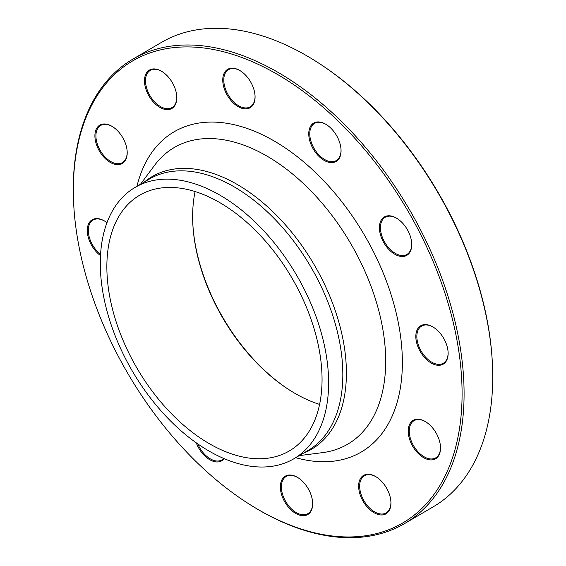 <?xml version="1.0" encoding="UTF-8"?>
<svg xmlns="http://www.w3.org/2000/svg" width="566" height="566" viewBox="0 0 566 566"><rect width="100%" height="100%" fill="white"/><g stroke="black" fill="none" stroke-linecap="round" stroke-linejoin="round"><path stroke-width="0.85" d="M73.679 203.873L73.622 202.826A269.048 162.767 59.7 0 1 132.84 59.14A269.048 162.767 59.7 0 1 409.19 209.172A269.048 162.767 59.7 0 1 404.563 523.592A269.048 162.767 59.7 0 1 351.125 537.7A269.048 162.767 59.7 0 1 250.299 504.801L249.408 504.242A267.612 161.897 -120.3 0 0 349.696 536.964A267.612 161.897 -120.3 0 0 452.814 320.781A267.612 161.897 -120.3 0 0 231.827 54.103A267.612 161.897 -120.3 0 0 73.679 203.873A267.612 161.897 -120.3 0 0 249.408 504.242M404.563 523.592L433.16 506.86A269.048 162.767 -120.3 0 0 492.378 363.174A269.048 162.767 -120.3 0 0 315.701 61.199A269.048 162.767 -120.3 0 0 214.875 28.3A269.048 162.767 -120.3 0 0 161.437 42.408L132.84 59.14M319.62 404.414A148.158 89.626 59.7 0 1 290.125 390.434A148.158 89.626 59.7 0 1 192.836 224.143A148.158 89.626 59.7 0 1 195.1 191.584M259.851 458.75A148.158 89.626 59.7 0 1 125.758 346.519A148.158 89.626 59.7 0 1 139.646 195.22A148.158 89.626 59.7 0 1 291.823 277.835A148.158 89.626 59.7 0 1 289.276 450.975A148.158 89.626 59.7 0 1 259.851 458.75M192.808 223.627A149.587 90.496 -120.3 0 0 290.57 390.717M315.701 61.199L316.592 61.758A267.612 161.897 59.7 0 1 492.321 362.127L492.378 363.174M224.193 458.637A22.244 13.457 59.7 0 1 196.246 442.803M311.166 495.222A22.244 13.457 59.7 0 1 312.637 502.679A22.244 13.457 59.7 0 1 296.662 513.956A22.244 13.457 59.7 0 1 280.375 486.116A22.244 13.457 59.7 0 1 298.034 477.718A22.244 13.457 59.7 0 1 311.166 495.222M384.066 484.305A22.244 13.457 59.7 0 1 390.915 501.929A22.244 13.457 59.7 0 1 374.94 513.213A22.244 13.457 59.7 0 1 358.646 485.366A22.244 13.457 59.7 0 1 376.312 476.968A22.244 13.457 59.7 0 1 384.066 484.305M425.795 421.854A22.244 13.457 59.7 0 1 425.894 421.918A22.244 13.457 59.7 0 1 440.497 446.878A22.244 13.457 59.7 0 1 424.557 458.177A22.244 13.457 59.7 0 1 408.228 430.386A22.244 13.457 59.7 0 1 425.795 421.854M425.165 324.587A22.244 13.457 59.7 0 1 433.499 327.311A22.244 13.457 59.7 0 1 448.109 352.271A22.244 13.457 59.7 0 1 434.964 364.716A22.244 13.457 59.7 0 1 416.597 342.557A22.244 13.457 59.7 0 1 425.165 324.587M382.347 218.575A22.244 13.457 59.7 0 1 397.099 218.497A22.244 13.457 59.7 0 1 411.701 243.458A22.244 13.457 59.7 0 1 391.177 251.665A22.244 13.457 59.7 0 1 382.347 218.575M308.817 132.225A22.244 13.457 59.7 0 1 326.426 124.64A22.244 13.457 59.7 0 1 341.029 149.601A22.244 13.457 59.7 0 1 324.686 160.687A22.244 13.457 59.7 0 1 308.817 132.225M224.263 88.664A22.244 13.457 59.7 0 1 225.721 70.927A22.244 13.457 59.7 0 1 240.437 70.884A22.244 13.457 59.7 0 1 255.04 95.845A22.244 13.457 59.7 0 1 242.885 108.559A22.244 13.457 59.7 0 1 224.263 88.664M151.363 99.581A22.244 13.457 59.7 0 1 145.483 74.931A22.244 13.457 59.7 0 1 162.159 71.627A22.244 13.457 59.7 0 1 176.769 96.595A22.244 13.457 59.7 0 1 168.526 109.571A22.244 13.457 59.7 0 1 151.363 99.581M109.634 162.032A22.244 13.457 59.7 0 1 94.968 134.213A22.244 13.457 59.7 0 1 112.577 126.685A22.244 13.457 59.7 0 1 127.18 151.646A22.244 13.457 59.7 0 1 109.634 162.032M100.479 255.584A22.244 13.457 59.7 0 1 87.447 227.978A22.244 13.457 59.7 0 1 104.972 221.292A22.244 13.457 59.7 0 1 106.953 222.686M262.617 467.021A157.192 95.095 59.7 0 1 120.346 347.949A157.192 95.095 59.7 0 1 135.083 187.417A157.192 95.095 59.7 0 1 296.542 275.076A157.192 95.095 59.7 0 1 293.839 458.778A157.192 95.095 59.7 0 1 262.617 467.021M105.191 221.433A21.522 13.018 -120.3 0 0 97.345 218.936A21.522 13.018 -120.3 0 0 93.072 220.068A21.522 13.018 -120.3 0 0 88.89 235.633A21.522 13.018 -120.3 0 0 100.55 254.367M112.804 126.826A21.522 13.018 -120.3 0 0 100.677 125.461A21.522 13.018 -120.3 0 0 96.807 142.299A21.522 13.018 -120.3 0 0 110.172 161.176A21.522 13.018 -120.3 0 0 122.419 162.619A21.522 13.018 -120.3 0 0 127.166 151.384M162.385 71.776A21.522 13.018 -120.3 0 0 150.266 70.41A21.522 13.018 -120.3 0 0 152.155 98.958A21.522 13.018 -120.3 0 0 172 107.561A21.522 13.018 -120.3 0 0 176.748 96.326M240.663 71.026A21.522 13.018 -120.3 0 0 228.537 69.66A21.522 13.018 -120.3 0 0 225.233 88.374A21.522 13.018 -120.3 0 0 250.278 106.818A21.522 13.018 -120.3 0 0 255.025 95.583M326.653 124.782A21.522 13.018 -120.3 0 0 314.533 123.416A21.522 13.018 -120.3 0 0 309.828 132.26A21.522 13.018 -120.3 0 0 318.665 154.645A21.522 13.018 -120.3 0 0 336.268 160.574A21.522 13.018 -120.3 0 0 340.973 151.73A21.522 13.018 -120.3 0 0 341.015 149.339M397.318 218.639A21.522 13.018 -120.3 0 0 385.198 217.273A21.522 13.018 -120.3 0 0 383.267 218.858A21.522 13.018 -120.3 0 0 385.913 244.165A21.522 13.018 -120.3 0 0 406.933 254.431A21.522 13.018 -120.3 0 0 408.864 252.853A21.522 13.018 -120.3 0 0 411.687 243.196M433.726 327.452A21.522 13.018 -120.3 0 0 425.88 324.955A21.522 13.018 -120.3 0 0 421.606 326.087A21.522 13.018 -120.3 0 0 419.59 348.069A21.522 13.018 -120.3 0 0 439.067 364.37A21.522 13.018 -120.3 0 0 443.341 363.245A21.522 13.018 -120.3 0 0 448.095 352.01M426.12 422.059A21.522 13.018 -120.3 0 0 414.001 420.694A21.522 13.018 -120.3 0 0 410.131 437.532A21.522 13.018 -120.3 0 0 423.488 456.401A21.522 13.018 -120.3 0 0 435.735 457.844A21.522 13.018 -120.3 0 0 440.482 446.609M376.532 477.11A21.522 13.018 -120.3 0 0 364.412 475.744A21.522 13.018 -120.3 0 0 366.301 504.292A21.522 13.018 -120.3 0 0 386.153 512.902A21.522 13.018 -120.3 0 0 390.901 501.667M298.261 477.86A21.522 13.018 -120.3 0 0 286.141 476.494A21.522 13.018 -120.3 0 0 282.83 495.208A21.522 13.018 -120.3 0 0 307.876 513.652A21.522 13.018 -120.3 0 0 312.623 502.417M197.746 443.857A21.522 13.018 -120.3 0 0 221.886 459.889A21.522 13.018 -120.3 0 0 223.704 458.425M136.951 186.327A185.457 112.195 59.7 0 1 353.375 217.592A185.457 112.195 59.7 0 1 324.53 461.743A185.457 112.195 59.7 0 1 295.707 457.689M144.528 181.891A157.907 95.527 59.7 0 1 314.194 264.754A157.907 95.527 59.7 0 1 303.284 453.253M299.237 455.623L322.627 452.623A171.823 103.946 -120.3 0 0 350.644 243.422A171.823 103.946 -120.3 0 0 154.553 165.343L140.481 184.261M293.839 458.778L308.046 450.472A157.192 95.095 -120.3 0 0 310.748 266.763A157.192 95.095 -120.3 0 0 149.282 179.111L135.083 187.417"/></g></svg>
